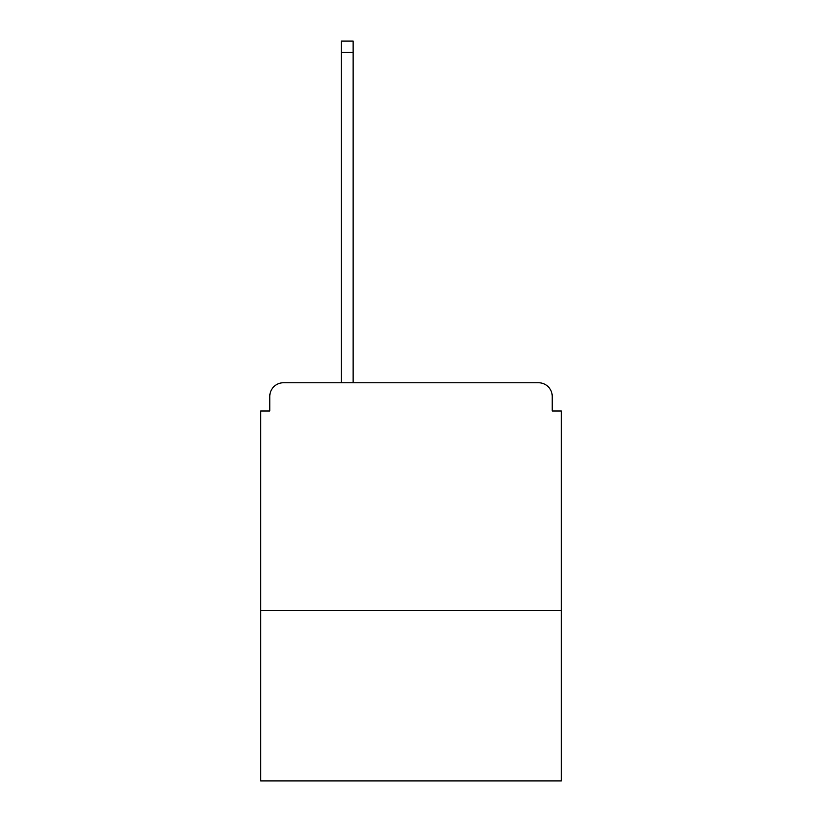 <?xml version="1.0" encoding="UTF-8"?>
<svg xmlns="http://www.w3.org/2000/svg" width="822" height="822" viewBox="0 0 822 822"><rect width="100%" height="100%" fill="white"/><g stroke="black" fill="none" stroke-linecap="round" stroke-linejoin="round"><path stroke-width="1.23" d="M561.334 610.53L561.334 411L552.22 411L552.22 396.42A13.666 13.666 0 0 0 538.554 382.754L283.446 382.754A13.666 13.666 0 0 0 269.78 396.42L269.78 411L260.666 411L260.666 780.9L561.334 780.9L561.334 610.53L260.666 610.53M269.78 396.42L269.78 411M538.554 382.754L482.062 382.754M339.938 382.754L283.446 382.754M552.22 411L552.22 396.42M353.141 52.485L341.305 52.485L341.305 41.1L353.141 41.1L353.141 382.754M341.305 52.485L341.305 382.754"/></g></svg>
